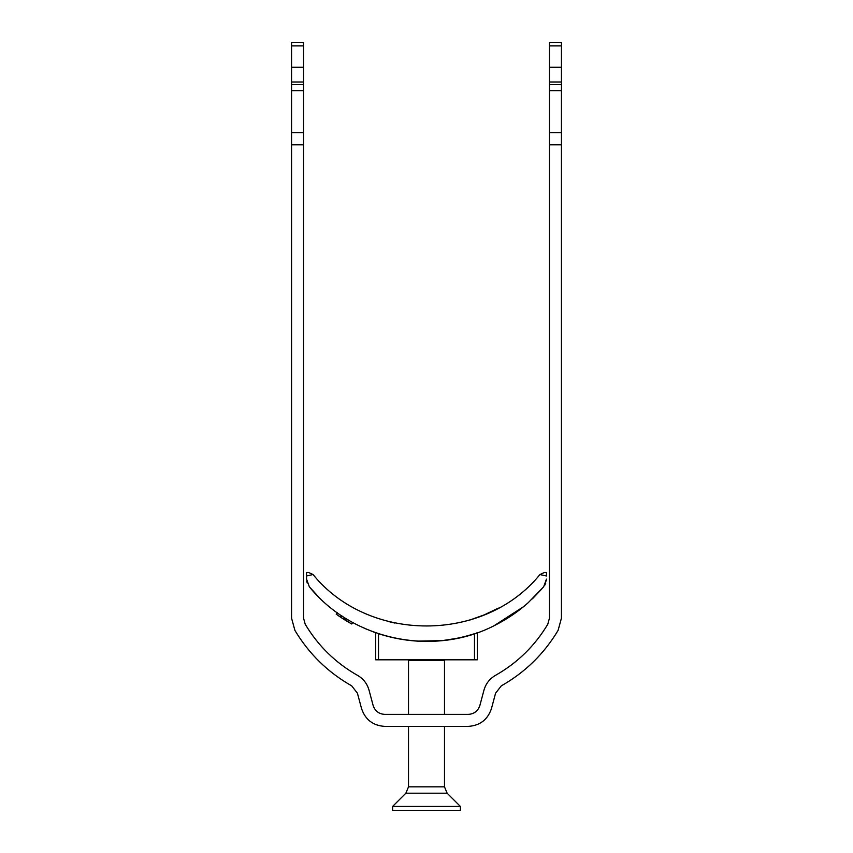 <?xml version="1.0" encoding="UTF-8"?>
<svg xmlns="http://www.w3.org/2000/svg" width="853" height="853" viewBox="0 0 853 853"><rect width="100%" height="100%" fill="white"/><g stroke="black" fill="none" stroke-linecap="round" stroke-linejoin="round"><path stroke-width="1.28" d="M561.445 144.829L549.449 144.829L549.449 132.61L561.445 132.61L561.445 618.148L558.097 630.378C544.033 653.856 525.096 672.356 501.297 685.855L495.572 693.212L491.445 708.598C487.681 719.687 479.962 725.615 468.276 726.383L384.724 726.383C373.038 725.615 365.319 719.687 361.555 708.598L357.428 693.212L351.703 685.855C327.904 672.356 308.967 653.856 294.903 630.378L291.555 618.148L291.555 132.61L303.551 132.61L303.551 42.65L291.555 42.65L291.555 132.61M291.555 144.829L303.551 144.829L303.551 132.61M561.445 132.61L561.445 45.902L549.449 45.902L549.449 132.61M303.551 144.829L303.551 618.148L305.225 624.268C318.18 645.902 335.634 662.952 357.578 675.395C363.357 678.764 367.174 683.669 369.018 690.109L373.134 705.495C375.021 711.039 378.881 714.004 384.724 714.387L468.276 714.387C474.119 714.004 477.979 711.039 479.866 705.495L483.982 690.109C485.826 683.669 489.643 678.764 495.422 675.395C517.366 662.952 534.82 645.902 547.775 624.268L549.449 618.148L549.449 144.829M549.449 45.902L549.449 42.65L561.445 42.65L561.445 45.902M549.449 84.628L561.445 84.628M303.551 84.628L291.555 84.628M496.371 624.535C507.898 618.606 518.507 611.334 528.199 602.719C518.379 611.42 507.77 618.692 496.371 624.535C435.169 657.354 353.025 640.795 309.351 586.811L318.062 596.343M546.304 581L546.453 579.102L543.649 586.811L528.199 602.719M365.532 628.746L374.286 632.233M417.032 641.136L442.334 640.603M442.547 640.582L457.848 638.183M464.405 636.658L472.829 634.237M494.313 625.569L523.657 606.6M532.347 598.881L542.092 588.634M375.693 632.745L375.693 659.806L378.519 659.806L378.519 633.704C410.506 643.962 442.494 643.962 474.481 633.704L474.481 659.806L477.307 659.806L477.307 632.745L476.614 632.979M342.234 618.265L344.026 619.417M352.641 622.413L351.777 623.991L352.641 622.413M341.605 615.706L340.891 617.391M336.199 614.139L337.244 612.678L336.199 614.139L340.411 617.06M346.542 620.963L347.502 621.538M347.949 621.805L348.642 620.12M347.757 621.688L348.461 622.104M348.664 622.221L349.901 622.935M347.939 621.794L351.777 623.991M346.499 620.941L345.966 620.621M341.179 617.572L341.808 617.988M341.413 615.578L340.347 617.028M339.025 616.133L338.385 615.695M341.477 617.775L340.912 617.401L341.904 615.898M340.912 617.401L343.748 619.246L344.505 617.593M343.748 619.246L345.326 620.227L346.265 618.692M345.305 620.206L347.693 621.656L348.44 620.003M349.112 622.487L348.568 622.168M474.481 659.806L378.519 659.806L378.519 633.704M544.736 585.275L545.76 583.1M546.453 572.555L546.453 575.978L540.471 574.677M546.453 572.459L544.491 572.459L546.453 572.459M308.509 572.459L306.547 572.459L308.509 572.459L313.051 574.527C368.624 643.109 484.376 643.109 539.949 574.527L544.491 572.459M306.547 572.459L306.547 579.102L306.547 572.459M306.547 575.978L313.051 574.527L306.547 575.978M388.403 621.517L394.832 623.053M469.918 620.014L484.248 614.864M484.547 614.736L498.365 608.093M306.696 581.01L307.208 583.025M309.351 586.811L306.547 579.102M447.132 793.194L444.488 786.829L408.512 786.829L405.868 793.194L447.132 793.194L460.385 806.448L460.385 810.35L392.615 810.35L392.615 806.448L405.868 793.194M408.512 714.387L408.512 660.414L444.488 660.414L444.488 714.387M444.488 726.383L444.488 786.829M408.512 786.829L408.512 726.383M460.385 806.448L392.615 806.448M303.551 90.631L291.555 90.631M549.449 90.631L561.445 90.631M549.449 82.005L561.445 82.005M549.449 67.27L561.445 67.27M303.551 45.902L291.555 45.902M303.551 67.27L291.555 67.27M303.551 82.005L291.555 82.005"/></g></svg>
